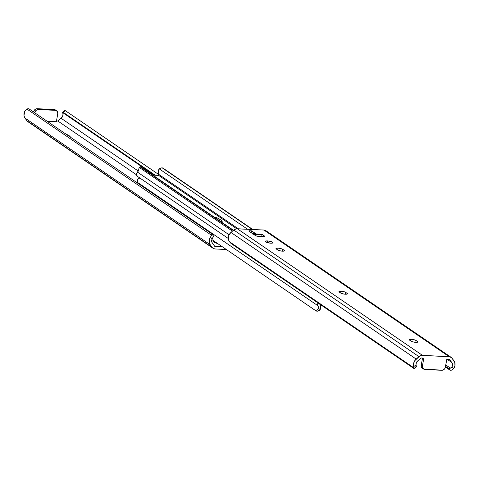 <?xml version="1.0" encoding="UTF-8"?>
<svg xmlns="http://www.w3.org/2000/svg" width="479" height="479" viewBox="0 0 479 479"><rect width="100%" height="100%" fill="white"/><g stroke="black" fill="none" stroke-linecap="round" stroke-linejoin="round"><path stroke-width="0.72" d="M267.444 240.913A3.886 0.94 -169.8 0 1 272.934 242.739A3.886 0.94 -169.8 0 1 270.779 243.188L266.563 242.332L265.318 241.278L267.444 240.913L271.048 241.554L272.934 242.643L272.413 243.093L270.779 243.188A3.886 0.94 -169.8 0 1 265.282 241.362A3.886 0.94 -169.8 0 1 267.444 240.913L267.15 242.536L267.444 240.913M282.442 251.17A3.628 0.874 -169.8 0 1 277.67 249.948L276.018 248.469L278 248.128L281.933 248.93L284.107 250.26L284.43 250.822L283.969 251.074L281.095 251.026L278.515 250.367L276.341 249.038A3.628 0.874 -169.8 0 1 275.988 248.547A3.628 0.874 -169.8 0 1 278.832 248.2A3.628 0.874 -169.8 0 1 282.772 249.349L282.448 251.17L282.772 249.349L284.107 250.26A3.628 0.874 -169.8 0 1 284.46 250.745A3.628 0.874 -169.8 0 1 282.442 251.17M345.419 294.226A3.628 0.874 -169.8 0 1 340.647 293.004L338.958 291.693L340.97 291.184L344.341 291.789L347.077 293.316L347.431 293.711L346.946 294.13L344.066 294.082L341.485 293.423L339.312 292.088A3.628 0.874 -169.8 0 1 338.958 291.603A3.628 0.874 -169.8 0 1 341.808 291.256A3.628 0.874 -169.8 0 1 345.748 292.406L345.419 294.226L345.748 292.406L347.077 293.316A3.628 0.874 -169.8 0 1 347.431 293.801A3.628 0.874 -169.8 0 1 345.419 294.226M415.802 342.341A3.628 0.874 -169.8 0 1 411.024 341.126L409.371 339.647L411.353 339.306L415.287 340.108L417.46 341.437L417.814 341.832L417.323 342.251L414.449 342.204L411.868 341.545L409.695 340.21A3.628 0.874 -169.8 0 1 409.341 339.725A3.628 0.874 -169.8 0 1 412.185 339.377A3.628 0.874 -169.8 0 1 416.125 340.527L415.802 342.347L416.125 340.527L417.46 341.437A3.628 0.874 -169.8 0 1 417.814 341.922A3.628 0.874 -169.8 0 1 415.802 342.341M423.837 358.1L421.125 357.969L417.91 360.735L416.371 362.621L415.988 364.95A4.113 3.515 -55.6 0 1 417.91 360.735L421.125 357.969L423.837 358.1L422.412 366.022L423.837 358.1M423.526 369.022A3.455 2.952 -55.6 0 0 424.885 369.471L441.734 370.291A3.455 2.952 -55.6 0 0 445.392 367.142L446.817 359.22L449.53 359.352L451.703 362.387A4.113 3.515 -55.6 0 1 452.086 366.71L452.541 364.387L451.703 362.387L447.093 359.232L451.703 362.387L449.53 359.352L446.817 359.22L445.219 367.782L444.548 368.95L442.955 370.099L424.298 369.375L422.598 367.878L422.412 366.022L421.227 365.208L422.412 366.022A3.455 2.952 -55.6 0 0 423.526 369.022L422.34 368.213A3.455 2.952 124.4 0 1 421.227 365.208L422.52 358.035L421.173 365.854L421.412 367.07L422.568 368.351M451.152 357.34L265.935 230.71A5.185 4.431 124.4 0 0 263.899 230.034L237.273 228.734L422.49 355.37L237.273 228.734A5.185 4.431 124.4 0 0 233.764 230.028L418.981 356.663A5.185 4.431 -55.6 0 1 422.49 355.37L449.116 356.669A5.185 4.431 -55.6 0 1 451.152 357.34A5.185 4.431 -55.6 0 1 452.104 358.28L454.002 360.926A6.808 5.814 -55.6 0 1 453.721 368.573L452.05 369.92L449.895 370.081L448.32 368.291L450.44 368.147L445.787 364.962L450.44 368.147A3.455 1.754 138.7 0 1 448.32 368.291L445.53 366.381L448.32 368.291L449.895 370.081L445.416 367.022L449.895 370.081A3.455 1.754 -41.3 0 0 452.05 369.92L453.721 368.573L452.086 366.71L450.44 368.147L451.895 367.04M414.173 368.471L416.359 366.866A3.455 0.683 -126.3 0 0 416.407 366.489L415.988 364.95L413.718 366.621L414.221 368.07A3.455 0.683 53.7 0 1 414.173 368.471A3.455 0.683 53.7 0 1 413.64 368.315L231.393 243.703A3.455 0.683 53.7 0 1 229.597 241.841L231.393 243.703L413.64 368.315L414.239 368.351L229.597 241.841L228.501 239.991L228.357 236.991L229.01 234.979L230.956 232.447A6.808 5.814 124.4 0 0 228.501 239.991L229.597 241.841L414.221 368.07L413.718 366.621A6.808 5.814 -55.6 0 1 416.173 359.082L230.956 232.447L233.764 230.028L230.956 232.447L416.173 359.082L418.981 356.663L233.764 230.028L236.363 228.788L263.899 230.034L449.116 356.669L263.899 230.034L265.594 230.501M452.086 366.71L453.721 368.573L454.936 365.645L454.816 362.639L452.104 358.28L449.997 356.807L422.49 355.37L419.784 356.083L414.76 360.681L413.569 363.627L413.515 365.657L413.718 366.621L415.988 364.95L416.419 366.758L415.826 366.704M252.05 233.297L249.032 231.189A1.73 0.419 -169.8 0 1 248.864 230.962A1.73 0.419 -169.8 0 1 249.822 230.758L249.667 231.626L249.822 230.758L251.583 230.848L251.247 232.71L251.583 230.848L255.439 233.483L252.146 233.321L248.918 231.094L249.822 230.758L251.583 230.848L255.343 233.459M253.02 234.471L252.882 233.824L261.923 234.267L262.055 234.914L253.894 234.518L262.055 234.914L261.779 236.47L261.923 234.267L264.665 236.141A1.73 0.419 -169.8 0 1 264.833 236.375A1.73 0.419 -169.8 0 1 263.875 236.572L257.9 236.279A1.73 0.419 -169.8 0 1 255.624 235.698L252.882 233.824L261.923 234.267L264.779 236.237L263.875 236.572L256.6 236.081L252.96 233.92M266.306 230.992L266.893 231.644M417.317 342.257L417.46 341.437L417.317 342.257M346.934 294.136L347.077 293.316L346.934 294.136M283.957 251.08L284.107 250.26L283.957 251.08M264.665 236.141L264.594 236.53L264.665 236.141M255.373 233.459L252.08 233.297L255.307 233.477M137.305 176.266L136.491 174.29L137.467 172.111L229.112 234.776L137.467 172.111A2.898 2.479 124.4 0 0 137.473 176.392L228.255 238.458M213.58 216.885L218.352 218.388L221.46 220.436A7.341 1.772 -169.8 0 1 222.172 221.418L222.178 221.412A7.341 1.772 -169.8 0 1 221.418 222.017M163.147 168.219L252.762 229.495L163.147 168.219L252.301 229.471L162.028 167.746L159.124 168.788L247.541 229.237L159.124 168.788L158.848 169.38A6.532 5.58 124.4 0 0 159.166 174.679L238.308 228.788L159.166 174.679L158.423 172.153L159.124 168.788L162.028 167.746L163.147 168.219M236.704 228.746L158.705 175.416A0.479 0.413 124.4 0 0 159.166 174.679L158.705 175.416L152.837 175.128L158.705 175.416L236.704 228.746M214.059 216.987A7.341 1.772 -169.8 0 1 219.089 218.819L221.46 220.436L221.202 221.873L221.46 220.436L221.951 220.849L222.112 221.579L221.184 222.088M140.425 166.782L233.483 230.267L140.503 166.698L140.527 167.117L233.219 230.495L140.527 167.117L139.569 167.638L232.465 231.147L139.569 167.638L140.527 167.117L140.503 166.698M139.084 167.458L138.575 170.392L137.467 172.111A4.113 3.515 124.4 0 0 138.76 169.746L139.138 167.434M219.089 218.819L218.831 220.25L219.089 218.819M137.97 183.349A4.113 3.515 124.4 0 0 137.605 182.445L137.275 181.032L137.73 179.529L138.844 178.398L140.269 177.978A2.898 2.479 124.4 0 0 137.73 179.529A2.898 2.479 124.4 0 0 137.605 182.445L317.93 305.734A2.898 2.479 -55.6 0 1 318.002 302.92M319.78 304.081L319.834 304.321A6.532 5.58 -55.6 0 1 320.152 309.62L320.577 306.847L319.834 304.321A0.479 0.413 -55.6 0 1 319.78 304.135M320.152 309.62L319.876 310.212L317.625 311.194L315.853 310.781L211.862 239.59L315.853 310.781L316.972 311.254L319.876 310.212L320.152 309.62L318.355 308.189L317.864 309.398L316.93 310.164L315.098 310.176L316.93 310.164L317.864 309.398L318.355 308.189L320.152 309.62M318.092 302.764L317.601 304.291L317.93 305.734A4.113 3.515 -55.6 0 1 318.355 308.189L317.93 305.734L137.605 182.445L138.024 183.601M139.449 177.733L139.114 178.32M56.348 121.708L47.158 121.265L56.348 121.708L57.773 113.792L56.348 121.708M212.131 238.919L210.491 237.063L209.545 238.973L209.203 242.027L210.215 244.709L24.998 118.073L210.215 244.709L212.107 247.356L26.896 120.72L213.406 248.499L215.101 248.966L226.238 249.505L215.101 248.966A5.185 4.431 -55.6 0 1 213.065 248.29A5.185 4.431 -55.6 0 1 212.107 247.356L210.215 244.709A6.808 5.814 -55.6 0 1 210.491 237.063L212.131 238.919L211.67 241.248L211.94 242.338L214.688 246.284L222.046 246.637L214.688 246.284L212.514 243.248A4.113 3.515 -55.6 0 1 212.131 238.919L213.161 237.069A3.455 1.754 -41.3 0 0 213.101 235.464A3.455 1.754 -41.3 0 0 212.927 235.315L213.323 236.506L212.305 238.584M136.515 174.805L57.875 121.031L56.48 120.965L57.875 121.031L136.515 174.805M136.79 182.559L137.988 182.936M66.407 134.437L68.449 135.234L70.024 136.353L69.94 136.856M29.003 122.193L26.896 120.72L24.519 117.265L23.992 115.397L24.734 111.356L26.95 109.08A3.455 1.754 138.7 0 1 29.105 108.919L211.359 233.524A3.455 1.754 138.7 0 1 211.526 233.68A3.455 1.754 138.7 0 1 211.574 235.315L211.766 234.237L211.359 233.524L29.105 108.919L26.95 109.08L211.574 235.315L210.491 237.063L211.574 235.315L26.95 109.08L25.279 110.427A6.808 5.814 124.4 0 0 24.998 118.073L26.896 120.72A5.185 4.431 124.4 0 0 27.848 121.66L213.065 248.29M63.012 114.05L62.629 116.379L61.09 118.265L138.275 171.039L61.09 118.265L57.875 121.031L61.09 118.265A4.113 3.515 124.4 0 0 63.012 114.05L62.593 112.511L154.28 175.2L62.593 112.511A3.455 0.683 53.7 0 1 62.641 112.134A3.455 0.683 53.7 0 1 63.174 112.296L62.581 112.242L62.779 112.984M155.256 175.248L63.174 112.296L155.256 175.248M159.22 174.865L65.36 110.685L63.174 112.296L65.36 110.685L159.22 174.865M64.779 110.93L64.857 110.511L65.36 110.685A3.455 0.683 -126.3 0 0 64.827 110.529L62.641 112.134M55.247 109.841L36.655 108.745L35.464 109.182L34.069 110.607L33.584 111.978L34.793 112.673L33.608 111.858A3.455 2.952 124.4 0 1 37.266 108.709L38.452 109.517L55.301 110.344L54.115 109.529L37.266 108.709L38.452 109.517L36.111 110.38L34.793 112.673A3.455 2.952 -55.6 0 1 38.452 109.517L55.301 110.344A3.455 2.952 -55.6 0 1 56.66 110.787A3.455 2.952 -55.6 0 1 57.773 113.792L57.294 111.415L54.115 109.529A3.455 2.952 124.4 0 1 55.474 109.978L56.66 110.787M66.443 134.449A3.628 0.874 -169.8 0 1 68.449 135.234L69.784 136.15L69.689 136.665L69.784 136.15A3.628 0.874 -169.8 0 1 70.138 136.635A3.628 0.874 -169.8 0 1 69.952 136.844M68.449 135.234L68.353 135.755L68.449 135.234M136.826 182.571A3.628 0.874 -169.8 0 1 137.814 182.87M217.424 243.482L214.484 242.452L213.305 241.177A6.047 1.461 10.2 0 0 213.891 241.985A6.047 1.461 10.2 0 0 217.113 243.266A6.047 1.461 -169.8 0 1 213.891 241.985L214.041 241.165L213.891 241.985A6.047 1.461 -169.8 0 1 213.299 241.284M213.646 241.853L213.999 242.146M215.155 242.745L216.801 243.308M213.502 241.661A5.874 1.419 10.2 0 0 217.412 243.47M140.461 166.71L139.096 167.452M211.526 233.68L213.101 235.464M213.305 241.177L213.383 240.715"/></g></svg>
